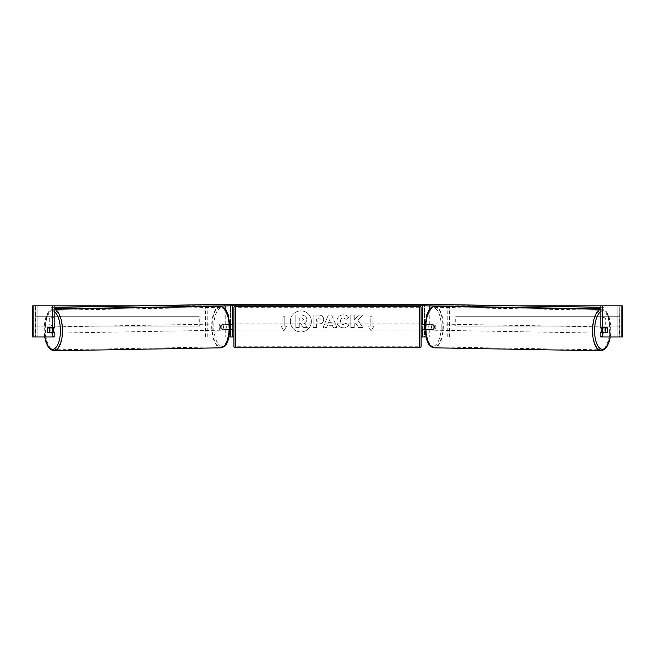 <?xml version="1.0" encoding="UTF-8"?>
<svg xmlns="http://www.w3.org/2000/svg" width="655" height="655" viewBox="0 0 655 655"><rect width="100%" height="100%" fill="white"/><g stroke="black" fill="none" stroke-linecap="round" stroke-linejoin="round"><path stroke-width="0.49" stroke-dasharray="3.27 2.46" d="M205.523 306.262L205.523 305.803L230.494 305.803L230.494 324.512L224.206 324.512A3.119 1.318 -90 0 0 223.682 327.009A3.119 1.318 -90 0 0 224.206 329.506L230.118 329.506M230.036 324.512L222.512 324.512A3.119 1.318 -90 0 0 221.988 327.009A3.119 1.318 -90 0 0 222.512 329.506M225.23 329.506L225.23 336.989L205.523 336.989L229.168 336.989M224.206 329.506L226.933 329.506L226.933 336.989L230.494 336.989L230.494 305.803L232.369 305.803L230.494 305.803M33.159 336.989L232.369 336.989L230.494 336.989L230.494 329.506L232.369 329.506M225.23 305.91L231.281 305.803M423.138 304.239L423.253 305.803L231.747 305.803L232.369 305.803L232.369 336.989L230.494 336.989M230.494 329.195L230.494 324.831L230.494 329.195L232.681 329.195L232.681 330.128M232.369 329.195L232.369 324.831M205.523 336.989L205.523 306.614M207.217 336.989L207.217 305.803L205.523 305.803M207.217 305.803L226.933 305.803L226.933 324.512M226.933 329.506L230.494 329.506M230.494 324.512L232.369 324.512M224.206 324.512L222.512 324.512M449.477 306.262L449.477 305.803L424.505 305.803L424.505 324.512L432.488 324.512A3.119 1.318 -90 0 1 433.012 327.009A3.119 1.318 -90 0 1 432.488 329.506L424.882 329.506M430.793 324.512A3.119 1.318 -90 0 1 431.317 327.009A3.119 1.318 -90 0 1 430.793 329.506L422.631 329.506M429.77 329.506L429.77 336.989L449.477 336.989L425.832 336.989M428.067 329.506L428.067 336.989L422.631 336.989L424.505 336.989L424.505 329.506M424.505 305.803L422.631 305.803L424.505 305.803L424.505 336.989M429.77 305.91L423.719 305.803M231.862 304.239L231.747 305.803L231.747 304.239L423.253 304.239L423.253 305.787L422.631 305.803L422.631 336.989L622.25 336.989M424.505 329.195L424.505 324.831L424.505 329.195L422.319 329.195L422.319 330.128M422.631 329.195L422.631 324.831M424.964 324.512L432.488 324.512M449.477 336.989L449.477 306.614M447.783 336.989L447.783 305.803L449.477 305.803M447.783 305.803L428.067 305.803L428.067 324.512M424.505 324.512L422.631 324.512M430.793 329.506L432.488 329.506M601.904 327.631A3.119 1.318 -89 0 1 602.756 326.943A3.119 1.318 -89 0 1 604.016 330.063A3.119 1.318 -89 0 1 602.641 333.182A3.119 1.318 -89 0 1 601.904 332.625M603.05 327.631A3.119 1.318 -89 0 1 603.885 326.968A3.119 1.318 -89 0 1 604.68 327.631M607.537 328.573A3.119 1.318 -90 0 0 607.332 327.95L605.056 327.909M428.681 327.009A3.119 1.318 -89 0 1 429.091 324.831L431.072 324.864A3.119 1.318 -89 0 1 432.038 323.93A3.119 1.318 -89 0 1 432.955 324.864L430.974 324.831A3.119 1.318 -89 0 1 431.317 327.009A3.119 1.318 -89 0 1 430.908 329.195L432.889 329.228A3.119 1.318 -89 0 1 431.923 330.161A3.119 1.318 -89 0 1 431.006 329.228L429.025 329.195A3.119 1.318 -89 0 1 428.681 327.009M431.792 327.066A3.119 1.318 -89 0 1 433.168 323.947A3.119 1.318 -89 0 1 434.429 327.066A3.119 1.318 -89 0 1 433.053 330.185A3.119 1.318 -89 0 1 431.792 327.066M430.974 324.831L429.091 324.831M429.025 329.195L430.908 329.195M604.721 332.298A3.119 1.318 -89 0 0 604.737 332.265L607.283 332.314M604.557 332.625A3.119 1.318 -89 0 1 603.771 333.207A3.119 1.318 -89 0 1 603.026 332.625M604.737 332.265L602.854 332.265M431.072 324.864L432.955 324.864M432.889 329.228L431.006 329.228M433.209 327.091A3.119 1.318 -89 0 1 434.576 323.971A3.119 1.318 -89 0 1 435.845 327.091A3.119 1.318 -89 0 1 434.47 330.21A3.119 1.318 -89 0 1 433.209 327.091M599.964 330.038A3.119 1.318 -89 0 1 601.339 326.919A3.119 1.318 -89 0 1 602.6 330.038A3.119 1.318 -89 0 1 601.233 333.158A3.119 1.318 -89 0 1 599.964 330.038M609.658 330.038A19.806 8.368 -89 0 1 600.938 349.844A19.806 8.368 -89 0 1 592.914 330.038A19.806 8.368 -89 0 1 601.634 310.241A19.806 8.368 -89 0 1 609.658 330.038M442.895 327.091A19.806 8.368 -89 0 1 434.175 346.896A19.806 8.368 -89 0 1 426.151 327.091A19.806 8.368 -89 0 1 434.871 307.285A19.806 8.368 -89 0 1 442.895 327.091M300.858 310.879A10.521 10.521 0 0 0 290.345 321.4A10.521 10.521 0 0 0 300.858 331.913A10.521 10.521 0 0 0 311.379 321.4A10.521 10.521 0 0 0 300.858 310.879A10.521 10.521 0 0 0 290.345 321.4A10.521 10.521 0 0 0 300.858 331.913A10.521 10.521 0 0 0 311.379 321.4A10.521 10.521 0 0 0 300.858 310.879M605.719 319.1A3.119 3.119 0 0 0 600.103 319.1L600.103 323.693A3.119 3.119 0 0 0 605.719 323.693L605.719 319.1A3.119 3.119 0 0 0 600.103 319.1L600.103 323.693A3.119 3.119 0 0 0 605.719 323.693L605.719 319.1M52.089 317.339A3.119 3.119 0 0 1 54.897 319.1L54.897 323.693A3.119 3.119 0 0 1 49.281 323.693L49.281 319.1A3.119 3.119 0 0 1 54.897 319.1L54.897 323.693A3.119 3.119 0 0 1 49.281 323.693L49.281 319.1A3.119 3.119 0 0 1 52.089 317.339M54.823 332.625L47.815 332.625M49.927 327.942A3.119 1.318 -90 0 0 49.551 330.128A3.119 1.318 -90 0 0 49.919 332.306M357.917 320.426L362.641 315.055L358.539 315.055L354.24 320.123L354.24 315.055L350.785 315.055L350.785 327.533L354.24 327.533L354.24 324.307L355.509 322.899L358.645 327.533L362.796 327.533L357.917 320.426L362.641 315.055L358.539 315.055L354.24 320.123L354.24 315.055L350.785 315.055L350.785 327.533L354.24 327.533L354.24 324.307L355.509 322.899L358.645 327.533L362.796 327.533L357.917 320.426M332.331 325.322L327.5 325.322L326.624 327.533L323.054 327.533L328.335 315.047L331.643 315.047L336.924 327.533L333.239 327.533L332.331 325.322L327.5 325.322L326.624 327.533L323.054 327.533L328.335 315.047L331.643 315.047L336.924 327.533L333.239 327.533L332.331 325.322M600.84 336.989L32.75 336.989L32.75 305.803L54.823 305.803L33.159 305.803M135.29 305.803L519.71 305.803M621.841 305.803L622.25 305.803M233.925 336.989L421.075 336.989M373.972 326.075L371.164 330.939L368.356 326.075L370.231 326.075L370.231 316.717L372.106 316.717L370.231 316.717L370.231 326.075L368.356 326.075L371.164 330.939L373.972 326.075L372.106 326.075L372.106 316.717L372.106 326.075L373.972 326.075M282.894 326.075L281.028 326.075L283.836 330.939L286.644 326.075L284.769 326.075L284.769 316.717L282.894 316.717L284.769 316.717L284.769 326.075L286.644 326.075L283.836 330.939L281.028 326.075L282.894 326.075L282.894 316.717L282.894 326.075M323.685 319.444L323.685 319.476C323.447 322.448 321.654 323.947 318.314 323.971L316.602 323.971L316.602 327.533L313.147 327.533L313.147 315.055L318.494 315.055C321.802 315.137 323.529 316.602 323.685 319.444L323.685 319.476C323.447 322.448 321.654 323.947 318.314 323.971L316.602 323.971L316.602 327.533L313.147 327.533L313.147 315.055L318.494 315.055C321.802 315.137 323.529 316.602 323.685 319.444M348.771 324.97C347.723 326.714 345.881 327.656 343.253 327.787C339.323 327.492 337.178 325.347 336.817 321.335L336.817 321.294C337.12 317.315 339.306 315.153 343.392 314.809C345.881 314.908 347.641 315.776 348.681 317.413L346.086 319.427L343.359 317.962C341.492 318.15 340.502 319.255 340.379 321.261L340.379 321.294C340.502 323.341 341.492 324.454 343.359 324.626L346.176 323.111L348.771 324.97C347.723 326.714 345.881 327.656 343.253 327.787C339.323 327.492 337.178 325.347 336.817 321.335L336.817 321.294C337.12 317.315 339.306 315.153 343.392 314.809C345.881 314.908 347.641 315.776 348.681 317.413L346.086 319.427L343.359 317.962C341.492 318.15 340.502 319.255 340.379 321.261L340.379 321.294C340.502 323.341 341.492 324.454 343.359 324.626L346.176 323.111L348.771 324.97M54.16 336.989L35.419 336.989L35.419 305.803L619.753 305.803L619.581 336.989L621.841 336.989M605.073 327.942A3.119 1.318 -90 0 1 605.081 332.306M600.176 327.631L607.185 327.631M607.185 332.625L600.176 332.625M619.753 336.989L619.753 305.803L619.753 336.989M35.247 336.989L35.247 305.803L35.247 336.989M54.823 327.631L47.815 327.631M49.944 327.909L47.668 327.95A3.119 1.318 -90 0 0 47.463 328.573M306.9 319.198L306.9 319.231C306.818 321.138 305.959 322.416 304.329 323.071L307.31 327.426L303.306 327.426L300.792 323.644L299.269 323.644L299.269 327.426L295.806 327.426L295.806 314.924L301.718 314.924L305.787 316.283L306.9 319.231C306.818 321.138 305.959 322.416 304.329 323.071L307.31 327.426L303.306 327.426L300.792 323.644L299.269 323.644L299.269 327.426L295.806 327.426L295.806 314.924L301.718 314.924L305.787 316.283L306.9 319.198M328.564 322.645L331.34 322.645L329.964 319.124L328.564 322.645L331.34 322.645L329.964 319.124L328.564 322.645M320.221 319.607L318.232 317.962L316.602 317.962L316.602 321.261L318.248 321.261L320.221 319.64L318.232 317.962L316.602 317.962L316.602 321.261L318.248 321.261L320.221 319.607M303.412 319.444L301.537 317.929L299.269 317.929L299.269 320.925L301.554 320.925L303.412 319.444L301.537 317.929L299.269 317.929L299.269 320.925L301.554 320.925L303.412 319.444M233.925 330.128L233.925 323.889L233.925 330.128M421.075 330.128L421.075 323.889L421.075 330.128M422.319 323.889L422.319 324.831L424.505 324.831M230.494 324.831L232.681 324.831L232.681 323.889M421.075 346.192L421.075 307.825M233.925 307.825L233.925 346.192M419.511 323.889L419.511 330.128L419.511 323.889L235.489 323.889L235.489 330.128L235.489 323.889M419.511 330.128L235.489 330.128M419.511 346.757L419.511 307.269L419.511 346.757L235.489 346.757L235.489 307.269L235.489 346.757M419.511 307.269L235.489 307.269M430.392 304.223L430.368 305.779L600.176 308.849M600.176 307.228L603.935 307.293L603.91 308.849M603.935 307.293L600.176 307.293M423.122 305.779L430.368 305.779M53.096 327.631A3.119 1.318 -91 0 0 52.244 326.943A3.119 1.318 -91 0 0 50.984 330.063A3.119 1.318 -91 0 0 52.359 333.182A3.119 1.318 -91 0 0 53.096 332.625M47.717 332.314L50.263 332.265A3.119 1.318 -91 0 0 50.279 332.298M50.443 332.625A3.119 1.318 -91 0 0 51.229 333.207A3.119 1.318 -91 0 0 51.974 332.625M225.975 329.195A3.119 1.318 -91 0 0 226.319 327.009A3.119 1.318 -91 0 0 225.91 324.831L223.928 324.864A3.119 1.318 -91 0 0 222.962 323.93A3.119 1.318 -91 0 0 222.045 324.864L224.026 324.831A3.119 1.318 -91 0 0 223.682 327.009A3.119 1.318 -91 0 0 224.092 329.195L222.11 329.228A3.119 1.318 -91 0 0 223.077 330.161A3.119 1.318 -91 0 0 223.994 329.228L225.975 329.195L224.092 329.195M220.571 327.066A3.119 1.318 -91 0 0 221.947 330.185A3.119 1.318 -91 0 0 223.208 327.066A3.119 1.318 -91 0 0 221.832 323.947A3.119 1.318 -91 0 0 220.571 327.066M224.026 324.831L225.91 324.831M51.95 327.631A3.119 1.318 -91 0 0 51.115 326.968A3.119 1.318 -91 0 0 50.32 327.631M50.263 332.265L52.146 332.265M223.928 324.864L222.045 324.864M222.11 329.228L223.994 329.228M219.155 327.091A3.119 1.318 -91 0 0 220.53 330.21A3.119 1.318 -91 0 0 221.791 327.091A3.119 1.318 -91 0 0 220.424 323.971A3.119 1.318 -91 0 0 219.155 327.091M52.4 330.038A3.119 1.318 -91 0 0 53.767 333.158A3.119 1.318 -91 0 0 55.036 330.038A3.119 1.318 -91 0 0 53.661 326.919A3.119 1.318 -91 0 0 52.4 330.038M62.086 330.038A19.806 8.368 -91 0 0 53.366 310.241A19.806 8.368 -91 0 0 45.342 330.038A19.806 8.368 -91 0 0 54.062 349.844A19.806 8.368 -91 0 0 62.086 330.038M228.849 327.091A19.806 8.368 -91 0 0 220.129 307.285A19.806 8.368 -91 0 0 212.105 327.091A19.806 8.368 -91 0 0 220.825 346.896A19.806 8.368 -91 0 0 228.849 327.091M224.608 304.223L224.632 305.779L54.823 308.849M54.823 307.228L51.065 307.293L51.09 308.849M51.065 307.293L54.823 307.293M231.878 305.779L224.632 305.779M35.247 316.717L199.284 316.717L199.284 326.075L35.247 326.075L35.247 316.717L199.284 316.717M35.247 326.075L200.004 326.075L200.004 316.717M200.004 326.075L199.284 326.075M35.968 326.075L35.968 316.717M619.753 316.717L455.716 316.717L455.716 326.075L619.753 326.075L619.753 316.717L455.716 316.717M619.753 326.075L455.716 326.075M454.996 326.075L454.996 316.717M619.032 326.075L619.032 316.717M225.23 324.512L225.23 309.16M429.77 324.512L429.77 309.16M600.922 350.777A20.739 8.761 91 0 0 610.051 330.038A20.739 8.761 91 0 0 601.65 309.299A20.739 8.761 91 0 0 600.176 309.569M600.176 312.05A19.183 8.106 -89 0 1 610.804 330.063A19.183 8.106 -89 0 1 610.157 336.989M434.887 306.352A20.739 8.761 -89 0 1 443.288 327.091A20.739 8.761 -89 0 1 434.159 347.83M441.216 327.066A19.183 8.106 91 0 0 433.389 307.883A19.183 8.106 91 0 0 425.005 327.066A19.183 8.106 91 0 0 432.832 346.249A19.183 8.106 91 0 0 441.216 327.066M37.114 336.989L37.114 305.803L37.114 336.989M617.886 336.989L617.886 305.803L617.886 336.989M419.511 306.27L419.511 347.756M235.489 347.756L235.489 306.27M54.078 350.777A20.739 8.761 89 0 1 44.949 330.038A20.739 8.761 89 0 1 53.35 309.299A20.739 8.761 89 0 1 54.823 309.569M54.823 312.05A19.183 8.106 -91 0 0 44.196 330.063A19.183 8.106 -91 0 0 44.843 336.989M220.113 306.352A20.739 8.761 -91 0 0 211.712 327.091A20.739 8.761 -91 0 0 220.841 347.83M229.995 327.066A19.183 8.106 89 0 1 222.168 346.249A19.183 8.106 89 0 1 213.784 327.066A19.183 8.106 89 0 1 221.611 307.883A19.183 8.106 89 0 1 229.995 327.066M600.176 309.275L601.65 309.299C607.832 310.83 607.185 313.532 609.371 317.888L610.951 330.063L610.321 336.989M602.756 326.943L603.885 326.968M432.038 323.93L433.168 323.947M431.923 330.161L433.053 330.185M602.641 333.182L603.771 333.207M434.576 323.971L601.339 326.919M434.175 346.896L600.938 349.844M434.871 307.285L601.634 310.241M434.47 330.21L601.233 333.158M44.679 336.989L44.049 330.063L45.629 317.888C47.815 313.532 47.168 310.83 53.35 309.299L54.823 309.275M52.359 333.182L51.229 333.207M223.077 330.161L221.947 330.185M222.962 323.93L221.832 323.947M52.244 326.943L51.115 326.968M220.53 330.21L53.767 333.158M220.129 307.285L53.366 310.241M220.825 346.896L54.062 349.844M220.424 323.971L53.661 326.919"/><path stroke-width="0.98" d="M230.118 329.506L232.369 329.195M229.168 336.989L232.369 336.989L232.369 329.506M231.281 305.803L421.697 305.803L421.697 304.239L423.138 304.239M230.494 329.506L230.494 324.512M232.369 324.831L232.369 305.803M232.369 324.512L230.036 324.512M424.882 329.506L422.631 329.195M425.832 336.989L422.631 336.989L422.631 329.506M423.719 305.803L421.697 305.803M424.505 329.506L422.319 329.195L422.319 330.128L421.075 330.128M424.505 329.195L424.505 324.512M422.631 324.831L422.631 305.803M422.631 324.512L424.964 324.512M601.904 332.625A3.119 1.318 -89 0 1 601.38 330.063A3.119 1.318 -89 0 1 601.904 327.631M605.056 330.128A3.119 1.318 -89 0 1 605.466 327.95L607.332 327.95A3.119 1.318 -89 0 1 607.693 330.128A3.119 1.318 -89 0 1 607.283 332.314L605.4 332.314A3.119 1.318 -89 0 1 605.056 330.128M603.05 327.631A3.119 1.318 -89 0 0 602.919 327.901L605.466 327.95M603.026 332.625A3.119 1.318 -89 0 1 602.854 332.265L605.4 332.314M602.919 327.901L604.802 327.901M47.463 328.573A3.119 1.318 -90 0 0 47.291 330.128A3.119 1.318 -90 0 0 47.815 332.625L52.564 332.625L52.564 336.089L54.823 336.089L54.823 332.625L52.564 332.625M54.823 305.803L52.564 305.803L52.564 327.631L54.823 327.631L54.823 305.803L135.29 305.803M519.71 305.803L622.25 305.803L622.25 336.989L600.84 336.989L600.176 336.089L600.176 332.625L607.185 332.625A3.119 1.318 -90 0 0 607.537 328.573M232.369 336.989L233.925 336.989M421.075 336.989L422.631 336.989M600.176 305.803L600.176 327.631L607.185 327.631A3.119 1.318 -90 0 1 607.332 327.95M600.176 336.089L602.436 336.089L602.436 332.625M602.436 336.089L603.099 336.989M602.436 327.631L602.436 305.803M54.823 336.089L54.16 336.989L32.75 336.989L32.75 305.803L52.564 305.803M51.901 336.989L52.564 336.089M52.564 327.631L47.815 327.631A3.119 1.318 -90 0 0 47.668 327.95A3.119 1.318 -91 0 0 47.307 330.128A3.119 1.318 -91 0 0 47.717 332.314L49.6 332.314A3.119 1.318 -91 0 0 49.944 330.128A3.119 1.318 -91 0 0 49.534 327.95L47.668 327.95M622.25 336.989L622.25 305.803M235.489 306.27A1.556 1.556 0 0 0 233.925 307.825L233.925 346.192A1.556 1.556 0 0 0 235.489 347.756L419.511 347.756A1.556 1.556 0 0 0 421.075 346.192L421.075 307.825A1.556 1.556 0 0 0 419.511 306.27L235.489 306.27L235.489 347.756M233.925 323.889L232.681 323.889L232.681 324.831L230.494 324.831M230.494 329.195L232.681 329.195L232.681 330.128L233.925 330.128M424.505 324.831L422.319 324.831L422.319 323.889L421.075 323.889M231.862 304.239L421.697 304.239M233.303 304.239L233.303 305.803M600.176 307.293L423.138 304.223L600.176 307.228M600.176 308.849L596.664 308.849L596.689 307.293M594.617 307.269L594.593 308.824L423.875 305.803L423.891 304.248M423.138 304.223L423.122 305.779L423.875 305.803M594.593 308.824L596.664 308.849M53.096 332.625A3.119 1.318 -91 0 0 53.62 330.063A3.119 1.318 -91 0 0 53.096 327.631M49.6 332.314L52.146 332.265A3.119 1.318 -91 0 1 51.974 332.625M49.534 327.95L52.081 327.901A3.119 1.318 -91 0 0 51.95 327.631M52.081 327.901L50.198 327.901M54.823 308.849L58.336 308.849L58.311 307.293L60.383 307.269L60.407 308.824L231.125 305.803L231.109 304.248L231.862 304.223L54.823 307.228M54.823 307.293L58.311 307.293M60.383 307.269L231.109 304.248M231.862 304.223L231.878 305.779L231.125 305.803M60.407 308.824L58.336 308.849M225.23 309.16L225.23 305.91M429.77 309.16L429.77 305.91M600.176 309.569A20.739 8.761 91 0 0 592.521 330.038A20.739 8.761 91 0 0 600.922 350.777L604.36 349.598L606.62 347.199L608.937 342.467L610.321 336.989M610.157 336.989A19.183 8.106 -89 0 1 600.938 348.918A19.183 8.106 -89 0 1 594.593 330.063A19.183 8.106 -89 0 1 600.176 312.05M425.758 327.091A20.739 8.761 -89 0 1 434.887 306.352C428.657 307.662 429.213 310.388 426.872 314.662L424.858 327.066L426.438 339.241C428.624 343.597 427.977 346.307 434.159 347.83A20.739 8.761 -89 0 1 425.758 327.091M621.841 336.989L621.841 305.803M33.159 336.989L33.159 305.803M419.511 347.756L419.511 306.27M54.823 309.569A20.739 8.761 89 0 1 62.479 330.038A20.739 8.761 89 0 1 54.078 350.777L50.64 349.598L48.38 347.199L46.063 342.467L44.679 336.989M44.843 336.989A19.183 8.106 -91 0 0 54.062 348.918A19.183 8.106 -91 0 0 60.407 330.063A19.183 8.106 -91 0 0 54.823 312.05M220.113 306.352C226.343 307.662 225.787 310.388 228.128 314.662L230.142 327.066L228.562 339.241C226.376 343.597 227.023 346.307 220.841 347.83A20.739 8.761 -91 0 0 229.242 327.091A20.739 8.761 -91 0 0 220.113 306.352L54.823 309.275M434.887 306.352L600.176 309.275M434.159 347.83L600.922 350.777M220.841 347.83L54.078 350.777"/></g></svg>
